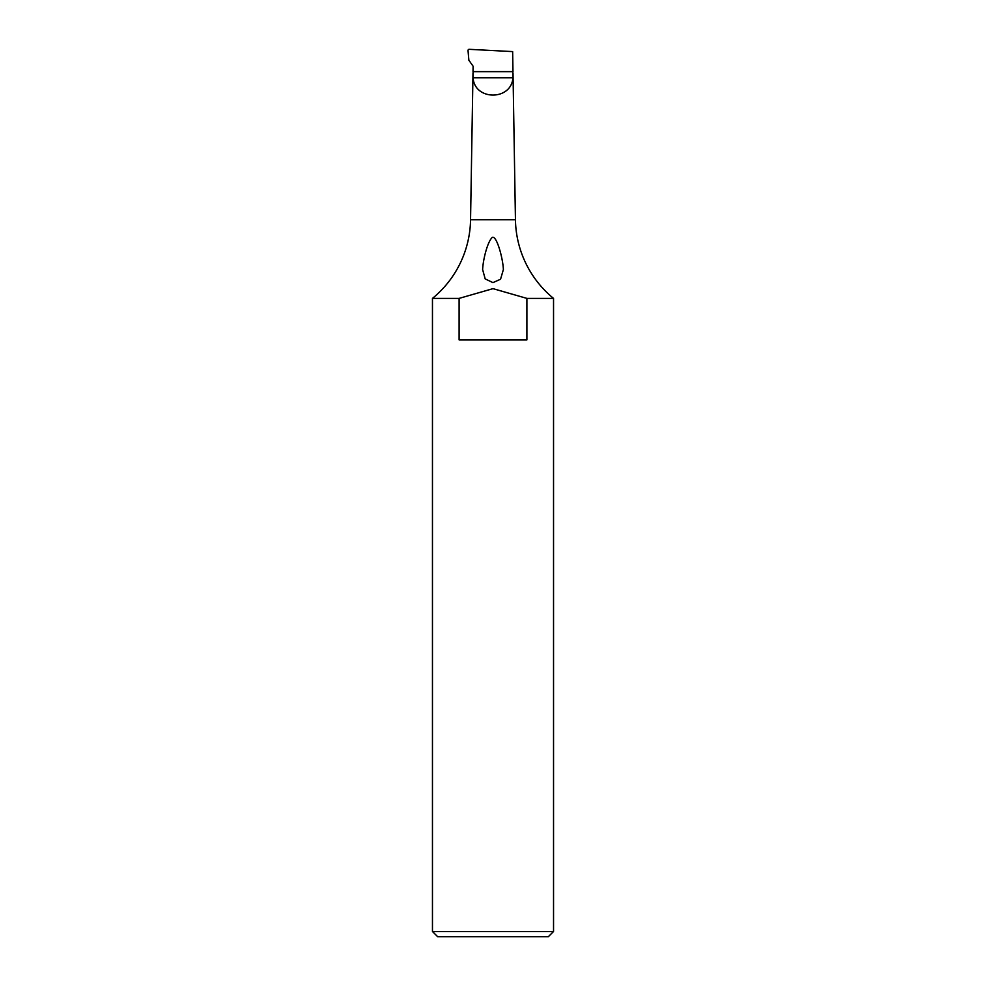 <?xml version="1.0" encoding="UTF-8"?>
<svg xmlns="http://www.w3.org/2000/svg" width="986" height="986" viewBox="0 0 986 986"><rect width="100%" height="100%" fill="white"/><g stroke="black" fill="none" stroke-linecap="round" stroke-linejoin="round"><path stroke-width="1.48" d="M503.378 269.548C502.922 258.172 496.611 235.149 492.273 237.392C487.565 241.718 483.115 259.158 482.622 269.548L485.186 278.915L492.951 282.612L500.555 279.235L503.378 269.548M548.352 936.7L437.648 936.7L432.46 931.511L553.54 931.511L548.352 936.7M432.46 931.511L432.46 298.401L459.106 298.401L459.106 339.911L526.894 339.911L526.894 298.401L553.54 298.401L553.54 931.511M553.54 298.401A103.789 103.789 0 0 1 515.444 219.755L513.016 73.297M432.46 298.401A103.789 103.789 0 0 0 470.556 219.755L515.444 219.755M473.083 77.795L512.917 77.795C511.426 100.818 474.574 100.818 473.083 77.795L473.107 66.247L468.868 60.208L468.005 50.249L468.868 60.208L473.107 66.247L473.021 71.744M472.984 73.297L470.556 219.755M512.917 77.795L512.646 51.592L468.868 49.3L512.646 51.592L512.979 71.744M526.894 298.388L493 288.651L459.106 298.388M468.868 49.3L468.005 50.089M473.021 71.645L512.979 71.645"/></g></svg>
